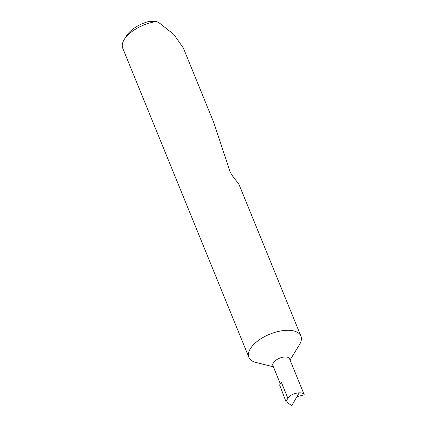 <?xml version="1.0" encoding="UTF-8"?>
<svg xmlns="http://www.w3.org/2000/svg" width="427" height="427" viewBox="0 0 427 427"><rect width="100%" height="100%" fill="white"/><g stroke="black" fill="none" stroke-linecap="round" stroke-linejoin="round"><path stroke-width="0.64" d="M299.151 392.867C294.075 393.182 290.323 394.991 287.889 398.29L281.34 382.25L279.626 384.973L285.967 401.604L291.732 405.65L299.151 392.867C301.889 392.723 303.592 393.384 304.259 394.858L289.549 358.819A8.988 4.329 157.8 0 0 284.51 356.988A8.988 4.329 157.8 0 0 275.869 360.271A8.988 4.329 157.8 0 0 272.901 365.608L280.342 383.841M290.04 360.02L299.439 344.733A28.097 13.536 157.8 0 0 300.912 336.097A28.097 13.536 157.8 0 0 285.161 330.391A28.097 13.536 157.8 0 0 258.154 340.645A28.097 13.536 157.8 0 0 248.888 357.33A28.097 13.536 157.8 0 0 255.981 362.47L273.392 366.809M300.912 336.097L239.328 185.222C238.015 182.051 231.098 175.871 229.539 170.079L213.73 122.458L183.359 48.043L173.778 34.395L159.89 23.416L156.693 21.526A28.097 13.536 157.8 0 0 124.214 39.588A28.097 13.536 157.8 0 0 122.741 48.224L248.888 357.33M304.259 394.858L296.962 396.635M124.214 39.588L126.654 35.622A23.602 11.369 -22.2 0 1 149.295 21.35L156.693 21.526M285.967 401.604L287.889 398.29"/></g></svg>

